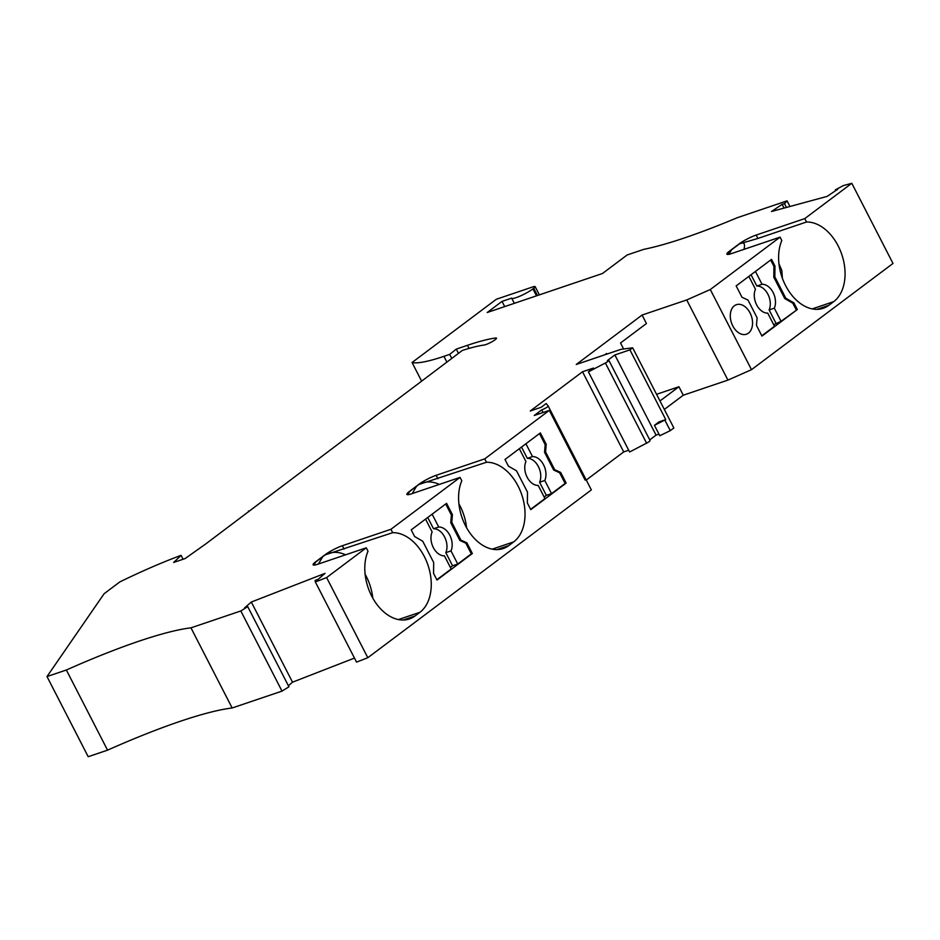 <?xml version="1.0" encoding="UTF-8"?>
<svg xmlns="http://www.w3.org/2000/svg" width="940" height="940" viewBox="0 0 940 940"><rect width="100%" height="100%" fill="white"/><g stroke="black" fill="none" stroke-linecap="round" stroke-linejoin="round"><path stroke-width="1.41" d="M664.333 409.429L683.274 395.211L727.924 380.101L751.495 369.679L893 263.447L851.805 183.288L804.758 218.609L756.171 235.059L757.91 238.443L806.496 222.005L804.758 218.609M654.44 425.315L659.798 435.737L670.291 430.637L673.851 427.97L632.667 347.812L629.929 349.856L665.767 419.593L654.44 425.315L659.022 421.872L665.767 419.593M649.74 439.873L656.073 435.114L658.975 434.127M628.695 450.225L623.714 451.917L582.518 371.758L593.422 368.069L588.405 371.829L629.6 451.987L646.579 443.151A4.453 0.717 -27.2 0 0 650.081 440.543L608.885 360.396A4.453 0.717 -27.2 0 0 607.393 360.572L614.877 354.956L629.929 349.856M623.714 451.917L586.255 480.035M315.346 581.966L356.542 662.113L367.81 657.73L591.342 489.916L585.984 479.494L585.15 480.117L549.312 410.392L484.735 458.873L436.148 475.311A13.677 2.186 -27.2 0 0 419.005 484.241L409.476 491.397A13.677 2.186 -27.2 0 0 406.879 494.405A13.677 2.186 -27.2 0 0 411.462 493.841L460.048 477.403L390.946 529.279L342.36 545.729A13.677 2.186 -27.2 0 0 325.216 554.647L315.687 561.803A13.677 2.186 -27.2 0 0 313.102 564.811A13.677 2.186 -27.2 0 0 317.685 564.259L366.259 547.809L326.615 577.571L315.346 581.966L315.123 580.45L318.284 579.216L325.029 573.353L251.321 602.035L244.576 607.886L247.749 606.652L288.944 686.811L282.012 691.111L240.816 610.965L190.961 627.838A222.674 35.591 -27.2 0 0 66.352 670.009L47 676.553L104.14 593.692L119.873 581.884A141.024 22.537 152.8 0 1 181.079 555.34L183.089 559.265M251.321 602.035L292.516 682.182L354.474 658.082M292.516 682.182L288.404 685.765M47 676.553L88.196 756.712L107.548 750.155A222.674 35.591 -27.2 0 1 232.157 707.985L282.012 691.111M789.964 206.483L787.074 200.855L737.218 217.728A222.674 35.591 -27.2 0 1 643.771 249.359L627.156 254.975L602.47 273.505L487.214 312.515L502.019 301.399L511.666 298.133A13.36 2.139 -27.2 0 0 511.689 298.18A13.36 2.139 -27.2 0 0 520.114 296.077A13.36 2.139 -27.2 0 0 532.921 288.909L533.744 288.286L537.457 295.512M421.59 381.053L412.061 362.511L496.32 299.261L532.663 286.959A7.426 1.187 152.8 0 1 535.154 286.653A7.426 1.187 152.8 0 1 533.744 288.286M412.061 362.511A103.917 16.603 -27.2 0 0 443.915 356.342L449.684 354.38L456.276 349.104L458.462 353.358M181.079 555.34L173.7 562.437L185.121 558.572L206.001 543.755L462.315 350.467A108.37 17.32 -27.2 0 1 484.077 345.051A7.426 1.187 -27.2 0 0 491.785 341.855A7.426 1.187 -27.2 0 0 496.496 338.13A7.426 1.187 -27.2 0 0 495.709 337.989A123.211 19.693 -27.2 0 0 467.474 345.309L456.276 349.104M240.816 610.965L247.749 606.652M549.312 410.392L534.261 415.48L541.734 409.863L543.085 412.495M582.518 371.758L530.278 410.98L541.182 407.29L546.187 403.53L548.149 405.963A4.453 0.717 152.8 0 1 548.173 405.974A4.453 0.717 152.8 0 1 546.081 407.784A4.453 0.717 152.8 0 1 541.734 409.863M588.405 371.829L605.384 362.993A4.453 0.717 -27.2 0 0 608.885 360.396M751.495 369.679L710.299 289.532L686.729 299.942L642.091 315.053L576.267 364.462L620.917 349.351L632.667 347.812M710.299 289.532L780.071 237.138L731.485 253.589A13.677 2.186 152.8 0 1 726.902 254.153A13.677 2.186 152.8 0 1 729.499 251.133L739.028 243.977A13.677 2.186 152.8 0 1 756.171 235.059M835.731 190.597L835.366 189.868L843.298 185.603L851.805 183.288M835.366 189.868L837.752 189.222L827.153 196.389L771.505 211.5L782.115 204.333L784.512 203.686L786.439 207.446M787.074 200.855L784.512 203.686M451.752 358.399L449.684 354.38M232.157 707.985L190.961 627.838M107.548 750.155L66.352 670.009M367.81 657.73L326.615 577.571M484.735 458.873L486.474 462.257L419.099 484.417A43.052 29.034 -108.7 0 0 418.935 484.5L409.699 491.432A43.052 29.034 71.3 0 0 409.57 491.573L407.654 494.699M390.946 529.279L392.685 532.674L325.311 554.823A43.052 29.034 -108.7 0 0 325.158 554.917L315.922 561.85A43.052 29.034 71.3 0 0 315.781 561.979L313.866 565.105M739.028 243.977L757.91 238.443M606.864 354.11L606.535 353.475L604.749 354.827M659.974 400.957L678.927 386.74L683.274 395.211M642.091 315.053L646.438 323.524L620.529 342.982L623.62 348.998M678.927 386.74L656.555 394.306M686.729 299.942L727.924 380.101M780.071 237.138L781.81 240.534A43.052 29.034 -108.7 0 0 787.661 289.273A43.052 29.034 -108.7 0 0 823.17 308.308A43.052 29.034 -108.7 0 0 828.798 305.324L833.733 301.623A43.052 29.034 71.3 0 0 841.735 254.317A43.052 29.034 71.3 0 0 806.496 222.005M741.695 242.978C744.339 242.438 745.103 244.541 744.022 249.276L744.198 249.288M778.955 263.752L781.833 270.532L782.374 278.24M739.122 244.153A43.052 29.034 71.3 0 0 738.957 244.247L729.722 251.18A43.052 29.034 71.3 0 0 729.593 251.309L727.678 254.446M784.042 208.093L782.115 204.333M511.689 298.18L514.345 303.338L511.713 298.215M504.698 306.593L502.019 301.399M248.466 511.019L248.783 511.63M757.088 317.755L756.477 325.44L761.952 336.097L797.32 309.53L793.9 302.868L785.793 298.192L774.842 276.877L774.959 266.02L771.54 259.358L736.161 285.913L742.001 297.275L747.97 300.013L757.088 317.755M734.387 305.759A15.592 10.505 71.3 0 0 732.072 324.406A15.592 10.505 71.3 0 0 746.419 334.205A15.592 10.505 71.3 0 0 748.452 333.124A15.592 10.505 71.3 0 0 750.778 314.489A15.592 10.505 71.3 0 0 736.431 304.678A15.592 10.505 71.3 0 0 734.387 305.759M761.788 335.78L774.49 326.251L767.733 313.114A14.84 10.011 -108.7 0 1 756.653 304.865A14.84 10.011 -108.7 0 1 755.455 289.214L748.851 276.384M755.443 271.437L762.034 284.279A14.84 10.011 -108.7 0 1 773.115 292.516A14.84 10.011 -108.7 0 1 774.313 308.167L781.07 321.315L773.691 324.711M775.876 323.066L769.12 309.93L774.313 308.167M751.036 274.75L756.841 286.03A14.84 10.011 -108.7 0 1 767.921 294.279A14.84 10.011 -108.7 0 1 769.12 309.93M770.659 260.016L773.925 266.373L773.796 277.218L774.842 276.877M773.796 277.218L784.759 298.544L785.793 298.192M773.925 266.373L774.959 266.02M784.759 298.544L792.866 303.221L793.9 302.868M797.32 309.53L781.07 321.315M792.866 303.221L796.286 309.883M756.841 286.03L762.034 284.279M614.877 354.956L656.073 435.114M670.291 430.637L664.933 420.215M584.715 479.271L585.984 479.494M527.481 492.125L527.352 502.982L530.783 509.645L566.15 483.089L560.675 472.432L554.706 469.695L545.588 451.952L546.199 444.268L540.359 432.905L504.991 459.472L508.411 466.134L516.518 470.811L527.481 492.125M460.917 540.101L451.799 522.358L452.41 514.673L446.582 503.323L411.203 529.878L414.622 536.54L422.73 541.217L433.693 562.543L433.563 573.4L436.994 580.062L472.362 553.495L466.886 542.838L460.917 540.101L459.883 540.453L465.852 543.191L466.886 542.838M460.048 477.403L461.787 480.787A43.052 29.034 -108.7 0 0 467.638 529.537A43.052 29.034 -108.7 0 0 503.147 548.561A43.052 29.034 -108.7 0 0 508.775 545.588L513.71 541.875A43.052 29.034 71.3 0 0 521.712 494.581A43.052 29.034 71.3 0 0 486.474 462.257M366.259 547.809L368.01 551.204A43.052 29.034 -108.7 0 0 373.85 599.943A43.052 29.034 -108.7 0 0 409.358 618.978A43.052 29.034 -108.7 0 0 414.987 615.994L419.922 612.293A43.052 29.034 71.3 0 0 427.923 564.987A43.052 29.034 71.3 0 0 392.685 532.674M530.618 509.339L544.953 498.576L538.209 485.428A14.84 10.011 71.3 0 1 527.129 477.191A14.84 10.011 71.3 0 1 525.93 461.54L519.327 448.697M521.512 447.064L527.317 458.356A14.84 10.011 71.3 0 1 538.385 466.593A14.84 10.011 71.3 0 1 539.595 482.244L546.351 495.392L544.166 497.025M545.588 451.952L544.554 452.305L545.165 444.62L546.199 444.268M544.554 452.305L553.672 470.047L554.706 469.695M553.672 470.047L559.641 472.785L560.675 472.432M566.15 483.089L565.116 483.442L559.641 472.785M565.116 483.442L551.545 493.629L546.351 495.392M539.595 482.244L544.789 480.493A14.84 10.011 71.3 0 0 543.579 464.842A14.84 10.011 71.3 0 0 532.51 456.593L527.317 458.356M544.789 480.493L551.545 493.629M545.165 444.62L539.49 433.575M525.907 443.762L532.51 456.593M450.378 567.443L452.563 565.798L445.807 552.649L451 550.899A14.84 10.011 71.3 0 0 449.802 535.248A14.84 10.011 71.3 0 0 438.721 527.011L432.13 514.168M451 550.899L457.757 564.035L471.328 553.848L465.852 543.191M452.41 514.673L451.376 515.026L450.765 522.711L459.883 540.453M451.376 515.026L445.701 503.981M445.807 552.649A14.84 10.011 71.3 0 0 444.608 536.999A14.84 10.011 71.3 0 0 433.528 528.762L427.724 517.47M457.757 564.035L452.563 565.798M472.362 553.495L471.328 553.848M436.83 579.745L451.177 568.982L444.42 555.834A14.84 10.011 71.3 0 1 433.34 547.597A14.84 10.011 71.3 0 1 432.142 531.946L425.538 519.115M450.765 522.711L451.799 522.358M433.528 528.762L438.721 527.011M422.636 482.89A43.052 29.034 -108.7 0 1 439.356 484.406M458.908 503.84A43.052 29.034 -108.7 0 1 466.569 527.716M372.792 598.122A43.052 29.034 71.3 0 0 365.12 574.246M345.568 554.812A43.052 29.034 71.3 0 0 328.847 553.296M536.481 295.841L532.921 288.909M467.474 345.309L469.06 348.399M495.709 337.989L496.144 338.846M344.099 549.113L342.36 545.729M548.173 405.998L585.937 479.482M443.915 356.342L446.864 362.076M437.887 478.707L436.148 475.311M833.733 301.623L812.231 308.896M828.798 305.324L816.895 309.354M728.911 254.305L731.567 249.793M605.384 362.993L646.579 443.151M496.872 549.606L508.775 545.588M412.202 493.594L416.49 486.344M513.71 541.875L492.207 549.16M403.084 620.024L414.987 615.994M318.425 564L322.702 556.75M419.922 612.293L398.419 619.566M548.173 405.974L585.949 479.482M535.154 286.653L539.372 294.866"/></g></svg>
